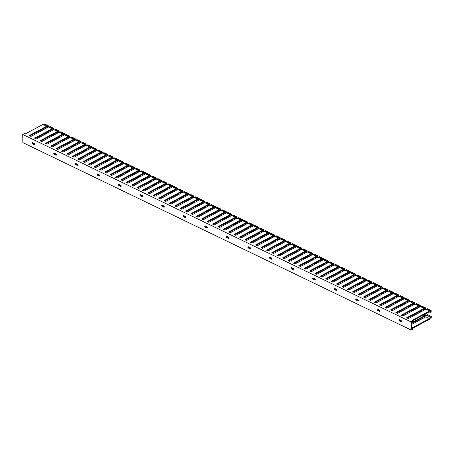 <?xml version="1.0" encoding="UTF-8"?>
<svg xmlns="http://www.w3.org/2000/svg" width="454" height="454" viewBox="0 0 454 454"><rect width="100%" height="100%" fill="white"/><g stroke="black" fill="none" stroke-linecap="round" stroke-linejoin="round"><path stroke-width="0.68" d="M78.048 165.25L76.448 164.479A0.738 0.448 61.8 0 1 75.909 163.531M164.314 206.893L162.714 206.122A0.738 0.448 61.8 0 1 162.174 205.174M250.585 248.537L248.979 247.759A0.738 0.448 61.8 0 1 248.446 246.811M336.851 290.174L335.251 289.402A0.738 0.448 61.8 0 1 334.712 288.455M99.613 175.664L98.013 174.892A0.738 0.448 61.8 0 1 97.474 173.939M185.885 217.301L184.279 216.53A0.738 0.448 61.8 0 1 183.745 215.582M272.15 258.945L270.55 258.173A0.738 0.448 61.8 0 1 270.011 257.225M358.416 300.588L356.816 299.81A0.738 0.448 61.8 0 1 356.276 298.863M401.552 321.404L399.951 320.632A0.738 0.448 61.8 0 1 399.412 319.684M410.904 321.841L22.7 134.458L22.87 142.63L411.074 330.013L410.904 321.841L412.851 320.796L412.868 321.477L411.472 322.226L411.613 329.031L413.009 328.287L412.17 327.879L429.478 318.606L430.347 317.028L426.635 315.235L425.773 316.818L429.478 318.606M379.981 310.996L378.381 310.224A0.738 0.448 61.8 0 1 377.847 309.276M315.286 279.766L313.68 278.994A0.738 0.448 61.8 0 1 313.147 278.041M229.015 238.123L227.414 237.351A0.738 0.448 61.8 0 1 226.875 236.403M142.749 196.486L141.149 195.708A0.738 0.448 61.8 0 1 140.609 194.76M56.483 154.842L54.883 154.071A0.738 0.448 61.8 0 1 54.344 153.123M293.715 269.353L292.115 268.581A0.738 0.448 61.8 0 1 291.576 267.633M207.45 227.715L205.849 226.943A0.738 0.448 61.8 0 1 205.31 225.99M121.184 186.072L119.578 185.3A0.738 0.448 61.8 0 1 119.044 184.352M34.913 144.434L33.312 143.657A0.738 0.448 61.8 0 1 32.773 142.709M75.869 163.508A0.738 0.448 -118.2 0 0 75.534 163.497A0.738 0.448 -118.2 0 0 75.392 164.121A0.738 0.448 -118.2 0 0 75.892 164.779L77.538 165.568A0.738 0.448 -118.2 0 0 77.872 165.585A0.738 0.448 -118.2 0 0 78.014 164.961A0.738 0.448 -118.2 0 0 77.509 164.303L75.869 163.508M162.135 205.151A0.738 0.448 -118.2 0 0 161.8 205.134A0.738 0.448 -118.2 0 0 161.658 205.764A0.738 0.448 -118.2 0 0 162.157 206.417L163.803 207.211A0.738 0.448 -118.2 0 0 164.138 207.228A0.738 0.448 -118.2 0 0 164.28 206.598A0.738 0.448 -118.2 0 0 163.781 205.946L162.135 205.151M248.4 246.794A0.738 0.448 -118.2 0 0 248.066 246.777A0.738 0.448 -118.2 0 0 247.924 247.402A0.738 0.448 -118.2 0 0 248.429 248.06L250.075 248.854A0.738 0.448 -118.2 0 0 250.404 248.866A0.738 0.448 -118.2 0 0 250.546 248.242A0.738 0.448 -118.2 0 0 250.046 247.583L248.4 246.794M334.666 288.432A0.738 0.448 -118.2 0 0 334.331 288.421A0.738 0.448 -118.2 0 0 334.189 289.045A0.738 0.448 -118.2 0 0 334.694 289.697L336.34 290.492A0.738 0.448 -118.2 0 0 336.675 290.509A0.738 0.448 -118.2 0 0 336.817 289.885A0.738 0.448 -118.2 0 0 336.312 289.226L334.666 288.432M97.434 173.922A0.738 0.448 -118.2 0 0 97.099 173.905A0.738 0.448 -118.2 0 0 96.957 174.529A0.738 0.448 -118.2 0 0 97.462 175.187L99.103 175.982A0.738 0.448 -118.2 0 0 99.437 175.999A0.738 0.448 -118.2 0 0 99.579 175.369A0.738 0.448 -118.2 0 0 99.08 174.716L97.434 173.922M183.7 215.559A0.738 0.448 -118.2 0 0 183.365 215.548A0.738 0.448 -118.2 0 0 183.223 216.172A0.738 0.448 -118.2 0 0 183.728 216.83L185.374 217.619A0.738 0.448 -118.2 0 0 185.703 217.636A0.738 0.448 -118.2 0 0 185.845 217.012A0.738 0.448 -118.2 0 0 185.346 216.354L183.7 215.559M269.965 257.202A0.738 0.448 -118.2 0 0 269.631 257.185A0.738 0.448 -118.2 0 0 269.489 257.815A0.738 0.448 -118.2 0 0 269.994 258.468L271.64 259.262A0.738 0.448 -118.2 0 0 271.974 259.279A0.738 0.448 -118.2 0 0 272.116 258.649A0.738 0.448 -118.2 0 0 271.611 257.997L269.965 257.202M356.237 298.846A0.738 0.448 -118.2 0 0 355.902 298.828A0.738 0.448 -118.2 0 0 355.76 299.453A0.738 0.448 -118.2 0 0 356.259 300.111L357.905 300.906A0.738 0.448 -118.2 0 0 358.24 300.917A0.738 0.448 -118.2 0 0 358.382 300.293A0.738 0.448 -118.2 0 0 357.877 299.634L356.237 298.846M399.367 319.661A0.738 0.448 -118.2 0 0 399.032 319.65A0.738 0.448 -118.2 0 0 398.89 320.274A0.738 0.448 -118.2 0 0 399.395 320.933L401.041 321.721A0.738 0.448 -118.2 0 0 401.376 321.738A0.738 0.448 -118.2 0 0 401.518 321.114A0.738 0.448 -118.2 0 0 401.013 320.456L399.367 319.661M377.802 309.253A0.738 0.448 -118.2 0 0 377.467 309.236A0.738 0.448 -118.2 0 0 377.325 309.866A0.738 0.448 -118.2 0 0 377.83 310.519L379.47 311.313A0.738 0.448 -118.2 0 0 379.805 311.331A0.738 0.448 -118.2 0 0 379.947 310.701A0.738 0.448 -118.2 0 0 379.448 310.048L377.802 309.253M313.101 278.024A0.738 0.448 -118.2 0 0 312.766 278.007A0.738 0.448 -118.2 0 0 312.624 278.631A0.738 0.448 -118.2 0 0 313.129 279.289L314.77 280.084A0.738 0.448 -118.2 0 0 315.104 280.101A0.738 0.448 -118.2 0 0 315.246 279.471A0.738 0.448 -118.2 0 0 314.747 278.818L313.101 278.024M226.835 236.381A0.738 0.448 -118.2 0 0 226.501 236.369A0.738 0.448 -118.2 0 0 226.359 236.994A0.738 0.448 -118.2 0 0 226.858 237.646L228.504 238.441A0.738 0.448 -118.2 0 0 228.839 238.458A0.738 0.448 -118.2 0 0 228.981 237.834A0.738 0.448 -118.2 0 0 228.481 237.175L226.835 236.381M140.564 194.743A0.738 0.448 -118.2 0 0 140.235 194.726A0.738 0.448 -118.2 0 0 140.093 195.351A0.738 0.448 -118.2 0 0 140.592 196.009L142.238 196.803A0.738 0.448 -118.2 0 0 142.573 196.815A0.738 0.448 -118.2 0 0 142.715 196.19A0.738 0.448 -118.2 0 0 142.21 195.532L140.564 194.743M54.298 153.1A0.738 0.448 -118.2 0 0 53.964 153.083A0.738 0.448 -118.2 0 0 53.822 153.713A0.738 0.448 -118.2 0 0 54.327 154.366L55.973 155.16A0.738 0.448 -118.2 0 0 56.307 155.177A0.738 0.448 -118.2 0 0 56.449 154.547A0.738 0.448 -118.2 0 0 55.944 153.895L54.298 153.1M291.536 267.61A0.738 0.448 -118.2 0 0 291.201 267.599A0.738 0.448 -118.2 0 0 291.059 268.223A0.738 0.448 -118.2 0 0 291.559 268.882L293.205 269.67A0.738 0.448 -118.2 0 0 293.539 269.687A0.738 0.448 -118.2 0 0 293.681 269.063A0.738 0.448 -118.2 0 0 293.176 268.405L291.536 267.61M205.265 225.973A0.738 0.448 -118.2 0 0 204.936 225.956A0.738 0.448 -118.2 0 0 204.788 226.58A0.738 0.448 -118.2 0 0 205.293 227.238L206.939 228.033A0.738 0.448 -118.2 0 0 207.274 228.05A0.738 0.448 -118.2 0 0 207.416 227.42A0.738 0.448 -118.2 0 0 206.911 226.767L205.265 225.973M118.999 184.33A0.738 0.448 -118.2 0 0 118.664 184.313A0.738 0.448 -118.2 0 0 118.522 184.943A0.738 0.448 -118.2 0 0 119.027 185.595L120.673 186.39A0.738 0.448 -118.2 0 0 121.002 186.407A0.738 0.448 -118.2 0 0 121.15 185.782A0.738 0.448 -118.2 0 0 120.645 185.124L118.999 184.33M32.733 142.692A0.738 0.448 -118.2 0 0 32.399 142.675A0.738 0.448 -118.2 0 0 32.257 143.299A0.738 0.448 -118.2 0 0 32.762 143.958L34.402 144.752A0.738 0.448 -118.2 0 0 34.737 144.764A0.738 0.448 -118.2 0 0 34.879 144.139A0.738 0.448 -118.2 0 0 34.379 143.481L32.733 142.692M22.7 134.458L24.652 133.414L25.492 133.817L43.034 124.419L47.715 126.882L47.835 126.047L44.123 124.26L44.628 123.987L48.334 125.781L47.835 126.047M44.032 124.901L44.123 124.26M48.334 125.781L48.362 127.058M46.342 127.114L47.347 127.602L46.529 127.012L29.879 135.933M46.745 126.212L29.204 135.61L30.883 136.421L48.425 127.024L52.136 128.811L34.595 138.209L36.275 139.02L53.816 129.623L57.527 131.416L39.986 140.814L41.666 141.625L59.207 132.227L62.919 134.015L45.377 143.413L47.057 144.23L64.599 134.832L68.31 136.62L50.769 146.018L52.448 146.829L69.99 137.431L73.701 139.225L56.16 148.623L57.84 149.434L75.381 140.036L79.092 141.824L61.551 151.222L63.231 152.033L80.772 142.635L84.484 144.429L66.942 153.827L68.628 154.638L86.169 145.24L90.845 147.703L90.965 146.869L87.259 145.081L87.758 144.809L91.47 146.602L90.965 146.869M87.168 145.723L87.259 145.081M91.47 146.602L91.498 147.873M89.472 147.936L90.482 148.418M73.009 156.755L89.659 147.834L90.494 148.413M89.875 147.028L72.334 156.426L74.019 157.243L91.56 147.845L95.266 149.633L77.725 159.031L79.41 159.842L96.952 150.444L100.657 152.238L83.116 161.635L84.802 162.447L102.343 153.049L106.049 154.837L88.507 164.234L90.193 165.046L107.734 155.648L111.446 157.442L93.904 166.839L95.584 167.651L113.125 158.253L116.837 160.041L99.295 169.438L100.975 170.256L118.517 160.858L122.228 162.646L104.687 172.043L106.367 172.855L123.908 163.457L127.619 165.25L110.078 174.648L111.758 175.46L129.299 166.062L133.981 168.525L134.1 167.691L130.389 165.897L130.894 165.631L134.605 167.418L134.1 167.691M130.298 166.544L130.389 165.897M134.605 167.418L134.628 168.695M132.608 168.757L133.612 169.24L132.795 168.655L116.145 177.576M133.011 167.849L115.469 177.247L117.149 178.059L134.69 168.661L138.402 170.454L120.86 179.852L122.54 180.664L140.082 171.266L143.793 173.053L126.252 182.451L127.932 183.268L145.473 173.871L149.184 175.658L131.643 185.056L133.323 185.868L150.864 176.47L154.576 178.263L137.034 187.661L138.72 188.472L156.261 179.075L159.967 180.862L142.425 190.26L144.111 191.072L161.652 181.674L165.358 183.467L147.817 192.865L149.502 193.676L167.044 184.279L170.749 186.066L153.208 195.464L154.893 196.281L172.435 186.883L177.117 189.346L177.236 188.512L173.524 186.719L174.03 186.452L177.735 188.24L177.236 188.512M173.434 187.366L173.524 186.719M177.735 188.24L177.764 189.517M175.743 189.573L176.748 190.061M159.28 198.398L175.931 189.477L176.765 190.056M176.141 188.671L158.599 198.069L160.285 198.88L177.826 189.483L181.538 191.276L163.996 200.674L165.676 201.485L183.217 192.087L186.929 193.875L169.387 203.273L171.067 204.084L188.609 194.687L192.32 196.48L174.779 205.878L176.458 206.689L194 197.291L197.711 199.079L180.17 208.477L181.85 209.294L199.391 199.896L203.103 201.684L185.561 211.082L187.241 211.893L204.782 202.495L208.494 204.289L190.952 213.686L192.632 214.498L210.174 205.1L213.885 206.888L196.344 216.286L198.023 217.097L215.565 207.699L220.247 210.162L220.366 209.328L216.66 207.54L217.16 207.268L220.871 209.061L220.366 209.328M216.564 208.182L216.66 207.54M220.871 209.061L220.899 210.338M218.873 210.395L219.878 210.883M202.41 219.214L219.061 210.298L219.895 210.872M219.276 209.493L201.735 218.89L203.42 219.702L220.956 210.304L224.668 212.092L207.126 221.49L208.812 222.307L226.353 212.909L230.059 214.697L212.517 224.094L214.203 224.906L231.744 215.508L235.45 217.301L217.909 226.699L219.594 227.511L237.136 218.113L240.841 219.901L223.3 229.298L224.985 230.11L242.527 220.712L246.233 222.505L228.691 231.903L230.377 232.715L247.918 223.317L251.629 225.105L234.088 234.502L235.768 235.32L253.309 225.922L257.021 227.709L239.479 237.107L241.159 237.919L258.701 228.521L263.382 230.984L263.502 230.15L259.79 228.362L260.295 228.09L264.001 229.883L263.502 230.15M259.699 229.003L259.79 228.362M264.001 229.883L264.029 231.16M262.009 231.217L263.014 231.705M245.546 240.035L262.196 231.114L263.031 231.693M262.412 230.314L244.871 239.712L246.55 240.524L264.092 231.126L267.803 232.913L250.262 242.311L251.942 243.123L269.483 233.725L273.195 235.518L255.653 244.916L257.333 245.727L274.874 236.33L278.586 238.117L261.044 247.515L262.724 248.332L280.266 238.935L283.977 240.722L266.436 250.12L268.115 250.931L285.657 241.534L289.368 243.327L271.827 252.725L273.512 253.536L291.054 244.138L294.76 245.926L277.218 255.324L278.904 256.135L296.445 246.738L300.151 248.531L282.609 257.929L284.295 258.74L301.836 249.342L306.518 251.805L306.632 250.971L302.926 249.184L303.425 248.911L307.137 250.704L306.632 250.971M302.835 249.825L302.926 249.184M307.137 250.704L307.165 251.976M305.145 252.038L306.149 252.52M288.682 260.857L305.332 251.936L306.161 252.515M305.542 251.13L288.001 260.528L289.686 261.345L307.227 251.947L310.933 253.735L293.392 263.133L295.077 263.944L312.619 254.546L316.325 256.34L298.783 265.738L300.469 266.549L318.01 257.151L321.721 258.939L304.18 268.337L305.86 269.148L323.401 259.75L327.113 261.544L309.571 270.942L311.251 271.753L328.792 262.355L332.504 264.143L314.962 273.541L316.642 274.358L334.184 264.96L337.895 266.748L320.354 276.146L322.034 276.957L339.575 267.559L343.286 269.353L325.745 278.75L327.425 279.562L344.966 270.164L349.648 272.627L349.767 271.793L346.056 269.999L346.561 269.733L350.272 271.52L349.767 271.793M345.965 270.646L346.056 269.999M350.272 271.52L350.295 272.797M348.275 272.86L349.279 273.342M331.812 281.679L348.462 272.758L349.296 273.336M52.136 128.811L53.107 129.486L53.226 128.652L49.514 126.859L50.019 126.592L53.725 128.38L53.226 128.652M49.424 127.506L49.514 126.859M53.725 128.38L53.754 129.657M51.733 129.719L52.738 130.202M35.27 138.538L51.921 129.617L52.755 130.196M95.266 149.633L96.242 150.308L96.356 149.474L92.65 147.681L93.149 147.414L96.861 149.201L96.356 149.474M92.559 148.327L92.65 147.681M96.861 149.201L96.889 150.478M94.869 150.535L95.873 151.023L95.051 150.439L78.406 159.36M138.402 170.454L139.372 171.124L139.492 170.29L135.78 168.502L136.285 168.23L139.997 170.023L139.492 170.29M135.689 169.143L135.78 168.502M139.997 170.023L140.019 171.3M137.999 171.357L139.003 171.845L138.186 171.26L121.536 180.176M181.538 191.276L182.508 191.946L182.627 191.111L178.916 189.324L179.421 189.051L183.127 190.845L182.627 191.111M178.825 189.965L178.916 189.324M183.127 190.845L183.155 192.121M181.135 192.178L182.139 192.666M164.671 200.997L181.322 192.076L182.156 192.655M224.668 212.092L225.638 212.767L225.757 211.933L222.051 210.145L222.551 209.873L226.262 211.666L225.757 211.933M221.961 210.787L222.051 210.145M226.262 211.666L226.291 212.937M224.265 213L225.275 213.482M207.801 221.819L224.452 212.898L225.286 213.476M267.803 232.913L268.774 233.589L268.893 232.754L265.181 230.961L265.686 230.694L269.398 232.482L268.893 232.754M265.091 231.608L265.181 230.961M269.398 232.482L269.421 233.759M267.4 233.821L268.405 234.304M250.937 242.64L267.588 233.719L268.422 234.298M310.933 253.735L311.909 254.41L312.023 253.576L308.317 251.783L308.822 251.516L312.528 253.304L312.023 253.576M308.226 252.43L308.317 251.783M312.528 253.304L312.556 254.581M310.536 254.637L311.54 255.125M294.073 263.462L310.723 254.541L311.558 255.12M348.678 271.952L331.136 281.349L332.816 282.161L350.357 272.763L355.039 275.226L355.159 274.392L351.447 272.604L351.952 272.332L355.664 274.125L355.159 274.392M351.356 273.246L351.447 272.604M355.664 274.125L355.692 275.402M353.666 275.459L354.67 275.947M337.203 284.278L353.853 275.362L354.688 275.936M57.527 131.416L58.498 132.086L58.617 131.251L54.906 129.464L55.411 129.191L59.116 130.985L58.617 131.251M54.815 130.105L54.906 129.464M59.116 130.985L59.145 132.262M57.125 132.318L58.129 132.806L57.312 132.222L40.661 141.137M100.657 152.238L101.634 152.907L101.747 152.073L98.041 150.285L98.541 150.013L102.252 151.806L101.747 152.073M97.95 150.927L98.041 150.285M102.252 151.806L102.281 153.083M100.26 153.14L101.265 153.628L100.448 153.038L83.797 161.959M143.793 173.053L144.764 173.729L144.883 172.895L141.171 171.107L141.676 170.835L145.388 172.628L144.883 172.895M141.081 171.748L141.171 171.107M145.388 172.628L145.411 173.899M143.39 173.961L144.395 174.444L143.578 173.859L126.927 182.78M186.929 193.875L187.899 194.55L188.018 193.716L184.307 191.923L184.812 191.656L188.518 193.444L188.018 193.716M184.216 192.57L184.307 191.923M188.518 193.444L188.546 194.721M186.526 194.783L187.53 195.265M170.063 203.602L186.713 194.681L187.547 195.26M230.059 214.697L231.035 215.372L231.148 214.538L227.443 212.744L227.942 212.478L231.654 214.265L231.148 214.538M227.352 213.391L227.443 212.744M231.654 214.265L231.682 215.542M229.656 215.599L230.666 216.087M213.198 224.424L229.843 215.502L230.677 216.081M273.195 235.518L274.165 236.188L274.284 235.354L270.573 233.566L271.078 233.294L274.789 235.087L274.284 235.354M270.482 234.207L270.573 233.566M274.789 235.087L274.812 236.364M272.792 236.421L273.796 236.909M256.328 245.239L272.979 236.324L273.813 236.897M316.325 256.34L317.301 257.009L317.42 256.175L313.708 254.388L314.213 254.115L317.919 255.908L317.42 256.175M313.618 255.029L313.708 254.388M317.919 255.908L317.948 257.185M315.927 257.242L316.932 257.73M299.464 266.061L316.115 257.14L316.949 257.719M354.069 274.557L336.527 283.954L338.207 284.766L355.749 275.368L360.431 277.831L360.55 276.997L356.844 275.209L357.343 274.937L361.055 276.73L360.55 276.997M356.753 275.85L356.844 275.209M361.055 276.73L361.083 278.001M359.057 278.064L360.062 278.546M342.594 286.883L359.245 277.962L360.079 278.54M62.919 134.015L63.889 134.69L64.008 133.856L60.297 132.069L60.802 131.796L64.513 133.59L64.008 133.856M60.206 132.71L60.297 132.069M64.513 133.59L64.536 134.861M62.516 134.923L63.52 135.405L62.703 134.821L46.053 143.742M106.049 154.837L107.025 155.512L107.144 154.678L103.433 152.884L103.938 152.618L107.643 154.405L107.144 154.678M103.342 153.531L103.433 152.884M107.643 154.405L107.672 155.682M105.651 155.745L106.656 156.227L105.839 155.643L89.188 164.564M149.184 175.658L150.155 176.334L150.274 175.499L146.563 173.706L147.068 173.439L150.779 175.227L150.274 175.499M146.472 174.353L146.563 173.706M150.779 175.227L150.807 176.504M148.781 176.561L149.786 177.049M132.318 185.385L148.969 176.464L149.803 177.037M192.32 196.48L193.291 197.149L193.41 196.315L189.698 194.528L190.203 194.255L193.909 196.049L193.41 196.315M189.607 195.169L189.698 194.528M193.909 196.049L193.937 197.325M191.917 197.382L192.922 197.87M175.454 206.201L192.104 197.286L192.939 197.859M235.45 217.301L236.426 217.971L236.54 217.137L232.834 215.349L233.333 215.077L237.045 216.87L236.54 217.137M232.743 215.991L232.834 215.349M237.045 216.87L237.073 218.147M235.053 218.204L236.057 218.692M218.59 227.023L235.24 218.102L236.069 218.68M278.586 238.117L279.556 238.793L279.675 237.958L275.964 236.171L276.469 235.898L280.18 237.692L279.675 237.958M275.873 236.812L275.964 236.171M280.18 237.692L280.203 238.963M278.183 239.025L279.187 239.508M261.72 247.844L278.37 238.923L279.204 239.502M321.721 258.939L322.692 259.614L322.811 258.78L319.1 256.987L319.605 256.72L323.31 258.508L322.811 258.78M319.009 257.634L319.1 256.987M323.31 258.508L323.339 259.784M321.319 259.847L322.323 260.329M304.855 268.666L321.506 259.745L322.34 260.324M359.46 277.156L341.919 286.553L343.604 287.371L361.146 277.973L365.822 280.436L365.941 279.602L362.235 277.808L362.735 277.542L366.446 279.329L365.941 279.602M362.144 278.455L362.235 277.808M366.446 279.329L366.474 280.606M364.449 280.663L365.459 281.151L364.636 280.566L347.985 289.487M68.31 136.62L69.28 137.295L69.4 136.461L65.688 134.668L66.193 134.401L69.905 136.189L69.4 136.461M65.597 135.315L65.688 134.668M69.905 136.189L69.927 137.466M67.907 137.522L68.912 138.01M51.444 146.347L68.094 137.426L68.929 137.999M111.446 157.442L112.416 158.111L112.535 157.277L108.824 155.489L109.329 155.217L113.035 157.01L112.535 157.277M108.733 156.131L108.824 155.489M113.035 157.01L113.063 158.287M111.043 158.344L112.047 158.832M94.58 167.163L111.23 158.247L112.064 158.821M154.576 178.263L155.546 178.933L155.665 178.099L151.959 176.311L152.459 176.038L156.17 177.832L155.665 178.099M151.869 176.952L151.959 176.311M156.17 177.832L156.199 179.109M154.173 179.165L155.183 179.653L154.36 179.063L137.71 187.984M197.711 199.079L198.682 199.754L198.801 198.92L195.089 197.132L195.595 196.86L199.306 198.653L198.801 198.92M194.999 197.774L195.089 197.132M199.306 198.653L199.329 199.925M197.308 199.987L198.313 200.469M180.845 208.806L197.496 199.885L198.33 200.464M240.841 219.901L241.817 220.576L241.931 219.742L238.225 217.948L238.73 217.682L242.436 219.469L241.931 219.742M238.134 218.595L238.225 217.948M242.436 219.469L242.464 220.746M240.444 220.809L241.449 221.291M223.981 229.628L240.631 220.706L241.46 221.285M283.977 240.722L284.947 241.397L285.067 240.563L281.355 238.77L281.86 238.503L285.572 240.291L285.067 240.563M281.264 239.417L281.355 238.77M285.572 240.291L285.6 241.568M283.574 241.624L284.579 242.113M267.111 250.449L283.761 241.528L284.596 242.107M327.113 261.544L328.083 262.213L328.202 261.379L324.491 259.592L324.996 259.319L328.702 261.112L328.202 261.379M324.4 260.233L324.491 259.592M328.702 261.112L328.73 262.389M326.71 262.446L327.714 262.934M310.247 271.265L326.897 262.35L327.731 262.923M364.851 279.76L347.31 289.158L348.995 289.97L366.537 280.572L371.219 283.035L371.332 282.201L367.626 280.413L368.126 280.141L371.837 281.934L371.332 282.201M367.536 281.054L367.626 280.413M371.837 281.934L371.866 283.211M369.845 283.268L370.85 283.756L370.027 283.165L353.382 292.087M73.701 139.225L74.672 139.894L74.791 139.06L71.079 137.273L71.584 137L75.296 138.793L74.791 139.06M70.989 137.914L71.079 137.273M75.296 138.793L75.319 140.07M73.298 140.127L74.303 140.615M56.835 148.946L73.486 140.025L74.32 140.604M116.837 160.041L117.807 160.716L117.927 159.882L114.215 158.094L114.72 157.822L118.426 159.615L117.927 159.882M114.124 158.735L114.215 158.094M118.426 159.615L118.454 160.886M116.434 160.949L117.438 161.431L116.621 160.847L99.971 169.768M159.967 180.862L160.943 181.538L161.056 180.703L157.351 178.91L157.85 178.643L161.562 180.431L161.056 180.703M157.26 179.557L157.351 178.91M161.562 180.431L161.59 181.708M159.564 181.77L160.574 182.253L159.751 181.668L143.106 190.589M203.103 201.684L204.073 202.359L204.192 201.525L200.481 199.732L200.986 199.465L204.697 201.253L204.192 201.525M200.39 200.379L200.481 199.732M204.697 201.253L204.72 202.529M202.7 202.586L203.704 203.074M186.236 211.411L202.887 202.49L203.721 203.069M246.233 222.505L247.209 223.175L247.328 222.341L243.616 220.553L244.121 220.281L247.827 222.074L247.328 222.341M243.526 221.194L243.616 220.553M247.827 222.074L247.856 223.351M245.835 223.408L246.84 223.896M229.372 232.227L246.023 223.311L246.857 223.884M289.368 243.327L290.339 243.997L290.458 243.162L286.752 241.375L287.251 241.102L290.963 242.896L290.458 243.162M286.656 242.016L286.752 241.375M290.963 242.896L290.991 244.173M288.965 244.229L289.97 244.717M272.502 253.048L289.153 244.127L289.987 244.706M332.504 264.143L333.474 264.818L333.594 263.984L329.882 262.196L330.387 261.924L334.099 263.717L333.594 263.984M329.791 262.838L329.882 262.196M334.099 263.717L334.121 264.988M332.101 265.051L333.105 265.533M315.638 273.87L332.288 264.949L333.123 265.528M370.243 282.365L352.701 291.763L354.387 292.575L371.928 283.177L376.61 285.64L376.724 284.806L373.018 283.012L373.517 282.746L377.229 284.533L376.724 284.806M372.927 283.659L373.018 283.012M377.229 284.533L377.257 285.81M375.237 285.872L376.241 286.355L375.424 285.77L358.774 294.691M79.092 141.824L80.063 142.499L80.182 141.665L76.471 139.872L76.976 139.605L80.687 141.393L80.182 141.665M76.38 140.519L76.471 139.872M80.687 141.393L80.716 142.669M78.69 142.732L79.694 143.214L78.877 142.63L62.226 151.551M122.228 162.646L123.199 163.321L123.318 162.487L119.606 160.693L120.111 160.427L123.817 162.214L123.318 162.487M119.516 161.34L119.606 160.693M123.817 162.214L123.846 163.491M121.825 163.548L122.83 164.036L122.013 163.451L105.362 172.372M165.358 183.467L166.334 184.137L166.448 183.303L162.742 181.515L163.241 181.242L166.953 183.036L166.448 183.303M162.651 182.156L162.742 181.515M166.953 183.036L166.981 184.313M164.961 184.369L165.965 184.857M148.498 193.188L165.143 184.273L165.977 184.846M208.494 204.289L209.464 204.958L209.583 204.124L205.872 202.336L206.377 202.064L210.088 203.857L209.583 204.124M205.781 202.978L205.872 202.336M210.088 203.857L210.111 205.134M208.091 205.191L209.095 205.679M191.628 214.01L208.278 205.089L209.112 205.668M251.629 225.105L252.6 225.78L252.719 224.946L249.008 223.158L249.513 222.886L253.219 224.679L252.719 224.946M248.917 223.799L249.008 223.158M253.219 224.679L253.247 225.95M251.227 226.013L252.231 226.495M234.763 234.832L251.414 225.91L252.248 226.489M294.76 245.926L295.73 246.601L295.849 245.767L292.143 243.974L292.643 243.707L296.354 245.495L295.849 245.767M292.053 244.621L292.143 243.974M296.354 245.495L296.383 246.772M294.357 246.834L295.367 247.317M277.893 255.653L294.544 246.732L295.378 247.311M337.895 266.748L338.866 267.423L338.985 266.589L335.273 264.796L335.778 264.529L339.49 266.316L338.985 266.589M335.183 265.442L335.273 264.796M339.49 266.316L339.513 267.593M337.492 267.65L338.497 268.138M321.029 276.475L337.68 267.554L338.514 268.132M375.634 284.964L358.093 294.362L359.778 295.174L377.319 285.776L382.001 288.239L382.12 287.405L378.409 285.617L378.914 285.345L382.62 287.138L382.12 287.405M378.318 286.258L378.409 285.617M382.62 287.138L382.648 288.415M380.628 288.472L381.632 288.96M364.165 297.291L380.815 288.375L381.649 288.948M47.261 132.114L47.534 132.245L46.961 133.3M45.298 133.164L46.308 133.646M48.226 131.592L47.534 132.245M48.459 131.705L48.476 132.483M88.434 153.985L89.438 154.468M90.091 154.122L90.669 153.066L90.391 152.936M91.362 152.413L90.669 153.066M91.595 152.527L91.612 153.304M131.569 174.807L132.574 175.289M133.226 174.938L133.799 173.888L133.527 173.757M134.498 173.235L133.799 173.888M134.725 173.349L134.742 174.126M174.699 195.623L175.704 196.111M176.356 195.759L176.935 194.709L176.657 194.573M177.627 194.057L176.935 194.709M177.86 194.164L177.877 194.948M217.835 216.444L218.839 216.933M219.492 216.581L220.065 215.531L219.793 215.395M220.763 214.878L220.065 215.531M220.996 214.986L221.013 215.769M260.971 237.266L261.975 237.748M262.628 237.402L263.201 236.347L262.928 236.216M263.899 235.694L263.201 236.347M264.126 235.808L264.143 236.585M304.101 258.088L305.105 258.57M305.758 258.224L306.337 257.168L306.058 257.038M307.029 256.516L306.337 257.168M307.262 256.629L307.279 257.407M347.236 278.909L348.241 279.392M348.893 279.04L349.466 277.99L349.194 277.859M350.165 277.337L349.466 277.99M350.397 277.451L350.409 278.228M52.653 134.719L52.925 134.849L52.352 135.899M50.689 135.769L51.699 136.251M53.623 134.197L52.925 134.849M53.85 134.31L53.867 135.088M95.783 155.535L96.061 155.671L95.482 156.721M93.825 156.585L94.829 157.073M96.753 155.018L96.061 155.671M96.986 155.126L97.003 155.909M138.918 176.356L139.191 176.493L138.618 177.542M136.96 177.406L137.965 177.894M139.889 175.84L139.191 176.493M140.121 175.948L140.133 176.731M182.054 197.178L182.326 197.308L181.753 198.364M180.09 198.228L181.095 198.71M183.019 196.656L182.326 197.308M183.251 196.769L183.268 197.547M225.184 217.999L225.462 218.13L224.883 219.186M223.226 219.049L224.231 219.532M226.154 217.477L225.462 218.13M226.387 217.591L226.404 218.368M268.32 238.821L268.592 238.952L268.019 240.001M266.362 239.871L267.366 240.353M269.29 238.299L268.592 238.952M269.517 238.412L269.534 239.19M311.45 259.637L311.728 259.773L311.149 260.823M309.492 260.687L310.496 261.175M312.42 259.12L311.728 259.773M312.653 259.228L312.67 260.011M354.585 280.459L354.858 280.595L354.285 281.645M352.627 281.508L353.632 281.996M355.556 279.942L354.858 280.595M355.788 280.05L355.805 280.833M58.044 137.318L58.316 137.454L57.743 138.504M56.086 138.368L57.09 138.856M59.014 136.802L58.316 137.454M59.241 136.909L59.258 137.693M101.174 158.14L101.452 158.27L100.873 159.326M99.216 159.189L100.221 159.672M102.144 157.617L101.452 158.27M102.377 157.731L102.394 158.508M144.31 178.961L144.582 179.092L144.009 180.147M142.352 180.011L143.356 180.493M145.28 178.439L144.582 179.092M145.513 178.553L145.53 179.33M187.445 199.783L187.718 199.913L187.144 200.963M185.482 200.833L186.492 201.315M188.416 199.261L187.718 199.913M188.643 199.374L188.66 200.152M230.575 220.599L230.853 220.735L230.274 221.785M228.617 221.648L229.622 222.137M231.546 220.082L230.853 220.735M231.778 220.19L231.795 220.973M273.711 241.42L273.983 241.556L273.41 242.606M271.753 242.47L272.758 242.958M274.681 240.904L273.983 241.556M274.914 241.012L274.925 241.795M316.841 262.242L317.119 262.372L316.546 263.428M314.883 263.292L315.888 263.774M317.811 261.72L317.119 262.372M318.044 261.833L318.061 262.611M359.977 283.063L360.249 283.194L359.676 284.249M358.019 284.113L359.023 284.596M360.947 282.541L360.249 283.194M361.18 282.655L361.197 283.432M63.435 139.923L63.708 140.053L63.134 141.109M61.477 140.973L62.482 141.455M64.406 139.401L63.708 140.053M64.633 139.514L64.65 140.292M106.565 160.744L106.843 160.875L106.264 161.925M104.607 161.794L105.612 162.277M107.536 160.222L106.843 160.875M107.768 160.336L107.785 161.113M149.701 181.56L149.973 181.696L149.4 182.746M147.743 182.61L148.747 183.098M150.671 181.044L149.973 181.696M150.904 181.152L150.921 181.935M192.837 202.382L193.109 202.518L192.536 203.568M190.879 203.432L191.883 203.92M193.807 201.865L193.109 202.518M194.034 201.973L194.051 202.756M235.966 223.203L236.245 223.334L235.666 224.389M234.009 224.253L235.013 224.736M236.937 222.681L236.245 223.334M237.17 222.795L237.187 223.572M279.102 244.025L279.375 244.156L278.801 245.211M277.144 245.075L278.149 245.557M280.073 243.503L279.375 244.156M280.305 243.616L280.317 244.394M322.238 264.847L322.51 264.977L321.937 266.027M320.274 265.896L321.284 266.379M323.208 264.324L322.51 264.977M323.435 264.438L323.452 265.215M365.368 285.662L365.646 285.799L365.067 286.849M363.41 286.712L364.414 287.2M366.338 285.146L365.646 285.799M366.571 285.26L366.588 286.037M68.826 142.522L69.099 142.658L68.526 143.708M66.869 143.572L67.873 144.06M69.797 142.006L69.099 142.658M70.029 142.113L70.041 142.897M111.962 163.344L112.234 163.48L111.661 164.53M109.999 164.393L111.003 164.881M112.927 162.827L112.234 163.48M113.16 162.935L113.177 163.718M155.092 184.165L155.37 184.296L154.791 185.351M153.134 185.215L154.139 185.697M156.062 183.643L155.37 184.296M156.295 183.757L156.312 184.534M198.228 204.987L198.5 205.117L197.927 206.173M196.27 206.037L197.274 206.519M199.198 204.465L198.5 205.117M199.425 204.578L199.442 205.356M241.358 225.808L241.636 225.939L241.057 226.989M239.4 226.858L240.404 227.341M242.328 225.286L241.636 225.939M242.561 225.4L242.578 226.177M284.493 246.624L284.766 246.76L284.193 247.81M282.536 247.674L283.54 248.162M285.464 246.108L284.766 246.76M285.697 246.216L285.714 246.999M327.629 267.446L327.901 267.582L327.328 268.632M325.666 268.496L326.676 268.984M328.6 266.929L327.901 267.582M328.827 267.037L328.844 267.82M370.759 288.267L371.037 288.398L370.458 289.453M368.801 289.317L369.806 289.8M371.73 287.745L371.037 288.398M371.962 287.859L371.979 288.636M74.218 145.127L74.49 145.257L73.917 146.313M72.26 146.177L73.264 146.659M75.188 144.605L74.49 145.257M75.421 144.718L75.432 145.496M117.353 165.948L117.626 166.079L117.053 167.134M115.39 166.998L116.4 167.481M118.324 165.426L117.626 166.079M118.551 165.54L118.568 166.317M160.483 186.77L160.761 186.9L160.183 187.95M158.525 187.82L159.53 188.302M161.454 186.248L160.761 186.9M161.686 186.361L161.703 187.139M203.619 207.586L203.891 207.722L203.318 208.772M201.661 208.636L202.666 209.124M204.589 207.069L203.891 207.722M204.816 207.177L204.833 207.96M246.749 228.407L247.027 228.544L246.448 229.593M244.791 229.457L245.796 229.945M247.719 227.891L247.027 228.544M247.952 227.999L247.969 228.782M289.885 249.229L290.157 249.359L289.584 250.415M287.927 250.279L288.931 250.761M290.855 248.707L290.157 249.359M291.088 248.82L291.105 249.598M333.02 270.051L333.293 270.181L332.72 271.237M331.062 271.1L332.067 271.583M333.991 269.528L333.293 270.181M334.218 269.642L334.235 270.419M376.15 290.872L376.428 291.003L375.85 292.053M374.192 291.922L375.197 292.404M377.121 290.35L376.428 291.003M377.353 290.464L377.37 291.241M79.609 147.732L79.881 147.862L79.308 148.912M77.651 148.781L78.656 149.264M80.579 147.209L79.881 147.862M80.812 147.323L80.829 148.1M122.745 168.548L123.017 168.684L122.444 169.734M120.781 169.597L121.791 170.085M123.715 168.031L123.017 168.684M123.942 168.139L123.959 168.922M165.875 189.369L166.153 189.505L165.574 190.555M163.917 190.419L164.921 190.907M166.845 188.853L166.153 189.505M167.078 188.96L167.095 189.744M209.01 210.191L209.283 210.321L208.709 211.377M207.052 211.241L208.057 211.723M209.981 209.669L209.283 210.321M210.213 209.782L210.225 210.56M252.146 231.012L252.418 231.143L251.845 232.198M250.182 232.062L251.193 232.544M253.111 230.49L252.418 231.143M253.343 230.604L253.36 231.381M295.276 251.834L295.554 251.964L294.975 253.014M293.318 252.884L294.323 253.366M296.246 251.312L295.554 251.964M296.479 251.425L296.496 252.203M338.412 272.65L338.684 272.786L338.111 273.836M336.454 273.7L337.458 274.188M339.382 272.133L338.684 272.786M339.609 272.247L339.626 273.024M381.542 293.471L381.82 293.607L381.241 294.657M379.584 294.521L380.588 295.009M382.512 292.955L381.82 293.607M382.745 293.063L382.762 293.846M84.484 144.429L85.454 145.098L85.573 144.264L81.868 142.477L82.367 142.204L86.078 143.997L85.573 144.264M81.777 143.118L81.868 142.477M86.078 143.997L86.107 145.274M84.081 145.331L85.085 145.819L84.268 145.235L67.618 154.15M127.619 165.25L128.59 165.92L128.709 165.086L124.998 163.298L125.503 163.026L129.214 164.819L128.709 165.086M124.907 163.939L124.998 163.298M129.214 164.819L129.237 166.096M127.216 166.153L128.221 166.641M110.753 174.972L127.404 166.051L128.238 166.629M170.749 186.066L171.726 186.742L171.839 185.907L168.133 184.12L168.633 183.847L172.344 185.641L171.839 185.907M168.042 184.761L168.133 184.12M172.344 185.641L172.372 186.912M170.352 186.974L171.357 187.457L170.539 186.872L153.889 195.793M213.885 206.888L214.856 207.563L214.975 206.729L211.263 204.936L211.768 204.669L215.48 206.457L214.975 206.729M211.172 205.583L211.263 204.936M215.48 206.457L215.502 207.733M213.482 207.796L214.487 208.278M197.019 216.615L213.669 207.694L214.504 208.273M257.021 227.709L257.991 228.385L258.11 227.55L254.399 225.757L254.904 225.49L258.61 227.278L258.11 227.55M254.308 226.404L254.399 225.757M258.61 227.278L258.638 228.555M256.618 228.612L257.622 229.1M240.155 237.436L256.805 228.515L257.639 229.094M300.151 248.531L301.127 249.201L301.24 248.366L297.535 246.579L298.034 246.306L301.745 248.1L301.24 248.366M297.444 247.22L297.535 246.579M301.745 248.1L301.774 249.377M299.748 249.433L300.758 249.921M283.29 258.252L299.935 249.337L300.769 249.91M343.286 269.353L344.257 270.022L344.376 269.188L340.665 267.4L341.17 267.128L344.881 268.921L344.376 269.188M340.574 268.042L340.665 267.4M344.881 268.921L344.904 270.198M342.884 270.255L343.888 270.743M326.42 279.074L343.071 270.153L343.905 270.732M85 150.331L85.273 150.467L84.699 151.517M83.042 151.381L84.047 151.869M85.971 149.814L85.273 150.467M86.203 149.922L86.22 150.705M128.136 171.152L128.408 171.283L127.835 172.338M126.178 172.202L127.182 172.685M129.106 170.63L128.408 171.283M129.333 170.744L129.35 171.521M171.266 191.974L171.544 192.104L170.965 193.16M169.308 193.024L170.312 193.506M172.236 191.452L171.544 192.104M172.469 191.565L172.486 192.343M214.401 212.795L214.674 212.926L214.101 213.976M212.444 213.845L213.448 214.328M215.372 212.273L214.674 212.926M215.605 212.387L215.622 213.164M257.537 233.611L257.81 233.748L257.236 234.797M255.574 234.661L256.584 235.149M258.508 233.095L257.81 233.748M258.735 233.203L258.752 233.986M300.667 254.433L300.945 254.569L300.366 255.619M298.709 255.483L299.714 255.971M301.638 253.917L300.945 254.569M301.87 254.024L301.887 254.808M343.803 275.255L344.075 275.385L343.502 276.441M341.845 276.304L342.849 276.787M344.773 274.732L344.075 275.385M345.006 274.846L345.017 275.623M381.025 287.569L363.484 296.967L365.169 297.779L382.711 288.381L386.422 290.168L368.881 299.566L370.56 300.383L388.102 290.986L392.784 293.449L392.903 292.614L389.191 290.821L389.697 290.554L393.402 292.342L392.903 292.614M389.101 291.468L389.191 290.821M393.402 292.342L393.431 293.619M391.41 293.676L392.415 294.164L391.598 293.579L374.947 302.5M391.813 292.773L374.272 302.171L375.952 302.983L393.493 293.585L398.175 296.048L398.294 295.214L394.583 293.426L395.088 293.153L398.794 294.947L398.294 295.214M394.492 294.067L394.583 293.426M398.794 294.947L398.822 296.224M396.802 296.28L397.806 296.768M380.339 305.099L396.989 296.178L397.823 296.757M397.205 295.378L379.663 304.776L381.343 305.587L398.884 296.19L403.566 298.653L403.685 297.818L399.974 296.025L400.479 295.758L404.191 297.546L403.685 297.818M399.883 296.672L399.974 296.025M404.191 297.546L404.213 298.823M402.193 298.885L403.197 299.368L402.38 298.783L385.73 307.704M402.596 297.977L385.054 307.375L386.734 308.187L404.276 298.789L408.958 301.252L409.077 300.417L405.365 298.63L405.87 298.357L409.582 300.151L409.077 300.417M405.274 299.271L405.365 298.63M409.582 300.151L409.604 301.428M407.584 301.484L408.589 301.972L407.771 301.388L391.121 310.303M407.987 300.582L390.446 309.98L392.125 310.791L409.667 301.394L414.349 303.857L414.468 303.022L410.756 301.235L411.262 300.962L414.973 302.756L414.468 303.022M410.666 301.876L410.756 301.235M414.973 302.756L414.996 304.027M412.975 304.089L413.98 304.572L413.163 303.987L396.512 312.908M413.378 303.181L395.837 312.579L397.517 313.396L415.058 303.998L419.74 306.461L419.859 305.627L416.148 303.834L416.653 303.567L420.364 305.355L419.859 305.627M416.057 304.481L416.148 303.834M420.364 305.355L420.387 306.632M418.367 306.688L419.371 307.176M401.904 315.513L418.554 306.592L419.388 307.171M418.77 305.786L401.228 315.184L402.908 315.995L420.449 306.598L425.131 309.06L425.25 308.226L421.539 306.439L422.044 306.166L425.756 307.96L425.25 308.226M421.448 307.08L421.539 306.439M425.756 307.96L425.784 309.236M423.758 309.293L424.762 309.781L423.945 309.191L407.295 318.112M392.33 298.675L392.602 298.811L392.029 299.861M390.366 299.725L391.376 300.213M393.3 298.159L392.602 298.811M393.527 298.272L393.544 299.05M397.721 301.28L397.993 301.411L397.42 302.466M395.763 302.33L396.768 302.812M398.691 300.758L397.993 301.411M398.918 300.871L398.935 301.649M403.112 303.885L403.385 304.015L402.811 305.065M401.154 304.935L402.159 305.417M404.083 303.363L403.385 304.015M404.31 303.476L404.327 304.254M408.504 306.484L408.776 306.62L408.203 307.67M406.546 307.534L407.55 308.022M409.474 305.968L408.776 306.62M409.701 306.075L409.718 306.859M413.895 309.089L414.167 309.219L413.594 310.275M411.937 310.139L412.941 310.621M414.865 308.567L414.167 309.219M415.098 308.68L415.109 309.458M419.286 311.688L419.558 311.824L418.985 312.874M417.328 312.738L418.333 313.226M420.256 311.172L419.558 311.824M420.489 311.285L420.506 312.063M424.677 314.293L424.95 314.423L424.087 316.007L422.719 315.343M425.648 313.771L424.95 314.423M425.88 313.884L425.909 315.297L425.404 315.564L425.256 314.877L424.331 316.563L411.494 323.441M424.989 315.365L425.404 315.564M425.773 316.818L411.517 324.451M411.483 322.754L424.087 316.007M384.975 297.126L385.979 297.608M426.635 315.235L427.56 314.696L431.272 316.489L430.347 317.028M431.272 316.489L431.3 317.896L430.795 318.169L430.647 317.477L429.722 319.168L412.845 328.208M430.381 317.965L430.795 318.169M411.074 330.013L413.026 328.968L413.009 328.287M412.851 320.796L412.011 320.388L429.552 310.99L430.523 311.665L430.642 310.831L426.936 309.038L427.435 308.771L431.147 310.559L430.642 310.831M424.161 308.391L406.619 317.789L408.299 318.6L425.841 309.202L429.552 310.99M426.845 309.685L426.936 309.038M431.147 310.559L431.175 311.972L430.25 312.426L429.149 311.898M412.686 320.717L429.336 311.796L430.25 312.426M369.556 299.895L386.206 290.974L387.041 291.553L386.019 291.076M386.939 296.076L387.211 296.207L386.638 297.262M387.903 295.554L387.211 296.207M388.136 295.668L388.153 296.445M386.422 290.168L387.393 290.844L387.512 290.01L383.8 288.222L384.305 287.95L388.011 289.743L387.512 290.01M383.709 288.863L383.8 288.222M388.011 289.743L388.039 291.014M399.951 320.632L399.395 320.933M401.546 321.455L401.041 321.721M378.381 310.224L377.83 310.519M379.981 311.041L379.47 311.313M356.816 299.81L356.259 300.111M358.41 300.633L357.905 300.906M313.68 278.994L313.129 279.289M315.28 279.812L314.77 280.084M270.55 258.173L269.994 258.468M272.145 258.99L271.64 259.262M227.414 237.351L226.858 237.646M229.009 238.168L228.504 238.441M184.279 216.53L183.728 216.83M185.879 217.352L185.374 217.619M141.149 195.708L140.592 196.009M142.743 196.531L142.238 196.803M98.013 174.892L97.462 175.187M99.613 175.709L99.103 175.982M54.883 154.071L54.327 154.366M56.478 154.888L55.973 155.16M335.251 289.402L334.694 289.697M336.845 290.219L336.34 290.492M292.115 268.581L291.559 268.882M293.71 269.404L293.205 269.67M248.979 247.759L248.429 248.06M250.58 248.582L250.075 248.854M205.849 226.943L205.293 227.238M207.444 227.76L206.939 228.033M162.714 206.122L162.157 206.417M164.308 206.939L163.803 207.211M119.578 185.3L119.027 185.595M121.178 186.117L120.673 186.39M76.448 164.479L75.892 164.779M78.043 165.301L77.538 165.568M33.312 143.657L32.762 143.958M34.913 144.48L34.402 144.752"/></g></svg>
